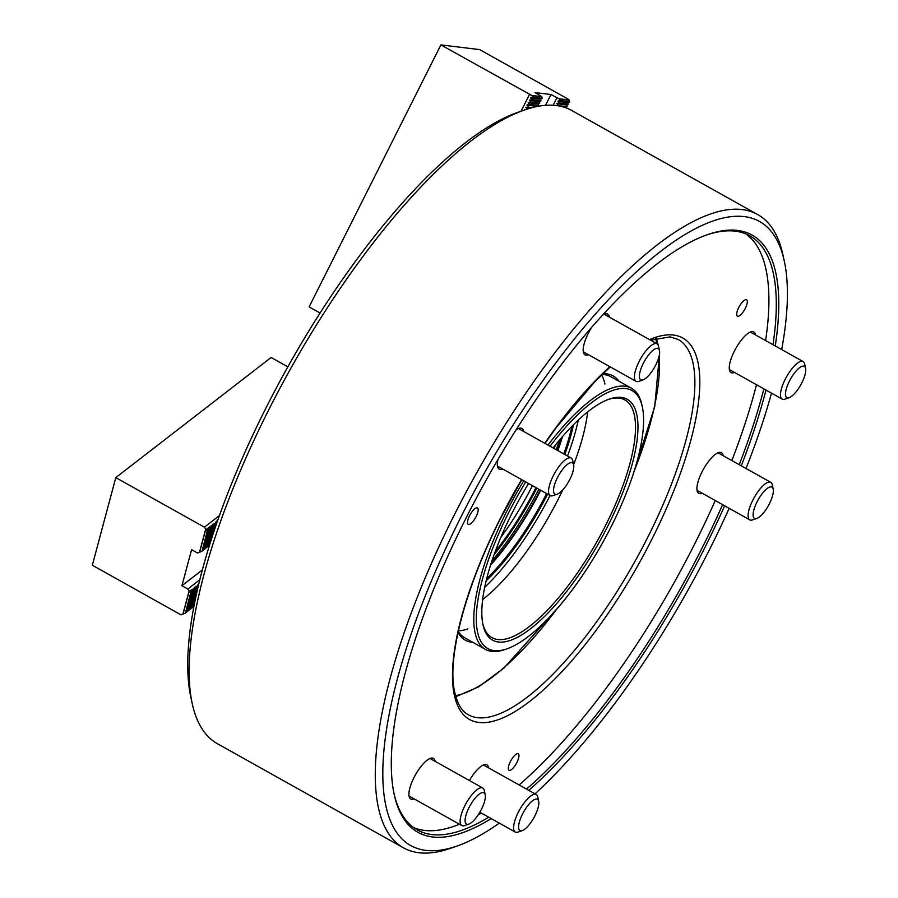 <?xml version="1.0" encoding="UTF-8"?>
<svg xmlns="http://www.w3.org/2000/svg" width="898" height="898" viewBox="0 0 898 898"><rect width="100%" height="100%" fill="white"/><g stroke="black" fill="none" stroke-linecap="round" stroke-linejoin="round"><path stroke-width="1.35" d="M510.356 761.639A9.407 3.087 119.2 0 0 509.043 770.237A9.407 3.087 119.2 0 0 516.922 762.436A9.407 3.087 119.2 0 0 518.236 753.826A9.407 3.087 119.2 0 0 510.356 761.639M738.717 307.576A9.407 3.087 119.2 0 0 737.404 316.186A9.407 3.087 119.2 0 0 745.284 308.384A9.407 3.087 119.2 0 0 746.597 299.775A9.407 3.087 119.2 0 0 738.717 307.576M755.51 334.92A23.292 7.655 119.2 0 0 753.826 331.923A23.292 7.655 119.2 0 0 734.306 351.253A23.292 7.655 119.2 0 0 731.073 372.569A23.292 7.655 119.2 0 0 734.519 372.446M723.148 455.69A23.292 7.655 119.2 0 0 721.453 452.693A23.292 7.655 119.2 0 0 701.944 472.022A23.292 7.655 119.2 0 0 698.7 493.339A23.292 7.655 119.2 0 0 702.146 493.215M497.896 459.686A23.292 7.655 119.2 0 0 499.12 469.059A23.292 7.655 119.2 0 0 502.566 468.936M591.558 327.557A23.292 7.655 119.2 0 0 588.201 333.484A23.292 7.655 119.2 0 0 584.968 354.8A23.292 7.655 119.2 0 0 588.403 354.665M469.564 515.755A9.407 3.087 119.2 0 0 468.262 524.365A9.407 3.087 119.2 0 0 476.142 516.552A9.407 3.087 119.2 0 0 477.444 507.942A9.407 3.087 119.2 0 0 469.564 515.755M435.137 761.358A23.292 7.655 119.2 0 0 433.442 758.361A23.292 7.655 119.2 0 0 413.933 777.69A23.292 7.655 119.2 0 0 410.7 799.007A23.292 7.655 119.2 0 0 414.135 798.883M724.641 505.799A342.194 112.407 -60.8 0 1 704.548 548.218A342.194 112.407 -60.8 0 1 528.765 790.33M491.206 818.594A342.194 112.407 -60.8 0 1 394.222 794.573A342.194 112.407 -60.8 0 1 465.501 519.145A342.194 112.407 -60.8 0 1 707.602 234.614A342.194 112.407 -60.8 0 1 775.255 345.966M393.986 793.462A340.409 111.812 119.2 0 0 417.301 829.909A340.409 111.812 119.2 0 0 488.714 817.202M526.52 789.084A340.409 111.812 119.2 0 0 702.438 547.32A340.409 111.812 119.2 0 0 722.632 504.676M535.04 793.854A357.426 117.402 119.2 0 0 709.858 548.869A357.426 117.402 119.2 0 0 729.165 508.335M746.014 468.487A357.426 117.402 119.2 0 0 771.517 393.144M781.687 349.569A357.426 117.402 119.2 0 0 784.313 261.183A357.426 117.402 119.2 0 0 460.191 518.494A357.426 117.402 119.2 0 0 456.992 846.062A357.426 117.402 119.2 0 0 499.31 823.129M456.992 846.062L450.639 848.273A362.803 119.176 -60.8 0 1 403.415 847.802A362.803 119.176 -60.8 0 1 453.883 515.789A362.803 119.176 -60.8 0 1 757.777 214.611A362.803 119.176 -60.8 0 1 782.876 254.605L784.313 261.183M192.239 703.662L190.814 697.095A357.426 117.402 -60.8 0 1 265.258 409.409A357.426 117.402 -60.8 0 1 518.135 112.216L524.488 109.994A362.803 119.176 119.2 0 0 267.817 411.654A362.803 119.176 119.2 0 0 192.239 703.662A362.803 119.176 119.2 0 0 217.35 743.667L403.415 847.802M757.777 214.611L571.712 110.476A362.803 119.176 119.2 0 0 524.488 109.994M715.246 500.545A340.409 111.812 -60.8 0 1 695.052 543.189A340.409 111.812 -60.8 0 1 519.145 784.953M481.339 813.06A340.409 111.812 -60.8 0 1 478.118 814.98M459.462 824.252A340.409 111.812 -60.8 0 1 413.731 827.63M766.005 390.058A342.194 112.407 -60.8 0 1 741.277 465.838M745.98 233.951A340.409 111.812 -60.8 0 1 765.612 340.566M756.486 384.737A340.409 111.812 -60.8 0 1 731.859 460.562M739.234 464.693A340.409 111.812 119.2 0 0 763.861 388.868M772.998 344.709A340.409 111.812 119.2 0 0 749.796 235.804A340.409 111.812 119.2 0 0 706.535 234.995M523.568 431.41A23.292 7.655 119.2 0 0 521.873 428.413A23.292 7.655 119.2 0 0 516.125 429.839M609.405 317.151A23.292 7.655 119.2 0 0 607.71 314.143A23.292 7.655 119.2 0 0 602.614 315.142M488.613 767.869A23.292 7.655 119.2 0 0 486.929 764.86A23.292 7.655 119.2 0 0 469.396 780.53M467.937 628.892A149.596 49.143 -60.8 0 1 458.395 630.856M472.842 642.339A151.392 49.727 -60.8 0 1 458.047 632.495M458.272 631.462A149.596 49.143 119.2 0 0 464.715 637.782L485.38 649.355A149.596 49.143 -60.8 0 1 506.191 512.455A149.596 49.143 -60.8 0 1 523.747 480.789M538.8 489.208A136.608 44.878 -60.8 0 1 491.88 561.003M494.046 554.728A134.823 44.283 119.2 0 0 536.802 488.097M602.839 373.77A151.392 49.727 -60.8 0 1 618.958 381.246M601.626 374.926A149.596 49.143 -60.8 0 1 604.938 384.097M547.993 445.082A149.596 49.143 -60.8 0 1 631.507 388.262L610.831 376.689A149.596 49.143 119.2 0 0 602.075 374.5M559.589 439.998A136.608 44.878 -60.8 0 1 556.21 449.674M554.156 448.529A134.823 44.283 119.2 0 0 555.379 445.127M490.847 564.135A131.231 43.104 119.2 0 0 540.203 489.994M540.686 490.263A130.345 42.812 -60.8 0 1 490.499 565.257M547.589 494.125A131.231 43.104 -60.8 0 1 486.11 580.916M486.649 578.739A130.345 42.812 119.2 0 0 546.59 493.574M525.734 481.9A147.811 48.548 119.2 0 0 508.29 513.353A147.811 48.548 119.2 0 0 506.977 648.805A147.811 48.548 119.2 0 0 611.549 525.914A147.811 48.548 119.2 0 0 642.339 406.951A147.811 48.548 119.2 0 0 550.025 446.227M631.507 388.262A149.596 49.143 -60.8 0 1 641.857 404.751L642.339 406.951M553.134 447.956A137.955 45.315 -60.8 0 1 609.338 399.071A137.955 45.315 -60.8 0 1 608.103 525.498A137.955 45.315 -60.8 0 1 483.001 624.806A137.955 45.315 -60.8 0 1 511.737 513.768A137.955 45.315 -60.8 0 1 528.574 483.494M482.776 623.695A136.159 44.72 119.2 0 0 491.947 637.625A136.159 44.72 119.2 0 0 606.004 524.589A136.159 44.72 119.2 0 0 624.941 399.98A136.159 44.72 119.2 0 0 608.26 399.453M562.788 489.87A136.159 44.72 -60.8 0 1 558.747 498.143A136.159 44.72 -60.8 0 1 482.641 599.583M550.036 495.505A139.751 45.899 -60.8 0 1 484.673 587.359M557.445 450.369A131.231 43.104 119.2 0 0 561.733 437.483M562.496 436.596A130.345 42.812 -60.8 0 1 557.894 450.616M563.798 453.928A130.345 42.812 119.2 0 0 571.981 426.269M573.553 424.675A131.231 43.104 -60.8 0 1 564.82 454.5M578.29 420.073A139.751 45.899 -60.8 0 1 567.536 456.016M587.64 411.946A136.159 44.72 -60.8 0 1 573.62 464.704M506.977 648.805L504.856 649.546A149.596 49.143 -60.8 0 1 485.38 649.355M553.729 448.293A133.476 43.845 119.2 0 0 554.448 446.295M535.983 487.636A131.961 43.351 -60.8 0 1 495.146 551.698M500.657 537.745A129.896 42.666 119.2 0 0 532.424 485.65M494.551 553.325A133.476 43.845 119.2 0 0 536.42 487.883M527.171 109.107L525.88 107.255L533.266 107.367M528.192 107.232L531.975 107.704M528.417 106.783L527.081 104.864L529.618 104.392L538.531 105.481L537.026 106.525M529.382 104.853L538.306 105.942M557.972 105.784L567.109 106.435L565.661 107.726M558.477 105.863L566.874 106.884M529.618 104.392L528.136 102.765L530.819 102.013L539.732 103.102L538.317 103.708L538.531 105.481M530.583 102.473L539.496 103.562M558.186 105.347L556.85 103.438L559.387 102.967L568.311 104.045L566.896 104.662L567.109 106.435M559.162 103.427L568.075 104.505M530.819 102.013L529.472 100.105L532.009 99.633L540.933 100.722L539.518 101.328L539.732 103.102M531.784 100.093L540.697 101.182M532.009 99.633L530.673 97.725L533.21 97.253L531.695 95.435L440.884 44.9L479.689 49.615L568.288 99.207L569.5 101.665L567.951 102.552L568.311 104.045M559.387 102.967L558.051 101.059L560.588 100.587L569.5 101.665M560.352 101.036L569.276 102.125M560.588 100.587L559.072 98.769L550.957 94.515L535.006 92.573L541.797 96.658L542.123 98.342L540.574 99.218L540.933 100.722M553.123 105.257L556.861 97.815M545.513 105.347L550.957 94.515M532.974 97.714L541.898 98.791M533.21 97.253L542.123 98.342M524.6 109.96L525.577 109.623M521.087 111.184L529.483 94.481M320.115 313.043L309.125 306.892L440.884 44.9M531.695 95.435L541.797 96.658M559.072 98.769L569.175 99.992M522.614 830.47A17.915 5.882 119.2 0 0 534.018 817.494A17.915 5.882 119.2 0 0 538.699 801.285A17.915 5.882 119.2 0 0 534.804 799.411A17.915 5.882 119.2 0 0 520.728 817.999A17.915 5.882 119.2 0 0 522.288 830.605A17.915 5.882 119.2 0 0 522.614 830.47M518.449 831.93A21.496 7.061 -60.8 0 1 518.056 832.076A21.496 7.061 -60.8 0 1 515.261 832.053A21.496 7.061 -60.8 0 1 517.652 813.599A21.496 7.061 -60.8 0 1 533.064 794.651A21.496 7.061 -60.8 0 1 536.252 794.528A21.496 7.061 -60.8 0 1 537.745 796.896L538.699 801.285M469.138 823.971A17.915 5.882 119.2 0 0 480.542 810.995A17.915 5.882 119.2 0 0 485.223 794.775A17.915 5.882 119.2 0 0 481.328 792.9A17.915 5.882 119.2 0 0 467.241 811.5A17.915 5.882 119.2 0 0 468.812 824.095A17.915 5.882 119.2 0 0 469.138 823.971M464.962 825.419A21.496 7.061 -60.8 0 1 464.58 825.576A21.496 7.061 -60.8 0 1 461.774 825.543A21.496 7.061 -60.8 0 1 464.176 807.089A21.496 7.061 -60.8 0 1 479.588 788.141A21.496 7.061 -60.8 0 1 482.776 788.017A21.496 7.061 -60.8 0 1 484.269 790.397L485.223 794.775M645.527 359.38A17.915 5.882 119.2 0 0 643.08 379.876A17.915 5.882 119.2 0 0 653.475 369.067A17.915 5.882 119.2 0 0 659.491 350.568A17.915 5.882 119.2 0 0 645.527 359.38M643.08 379.876L638.848 381.358A21.496 7.061 -60.8 0 1 636.053 381.324A21.496 7.061 -60.8 0 1 641.778 356.753A21.496 7.061 -60.8 0 1 657.044 343.811A21.496 7.061 -60.8 0 1 658.537 346.179L659.491 350.568M773.313 492.07A17.915 5.882 119.2 0 0 773.234 489.107A17.915 5.882 119.2 0 0 762.963 492.71A17.915 5.882 119.2 0 0 753.164 513.454A17.915 5.882 119.2 0 0 756.823 518.427A17.915 5.882 119.2 0 0 767.027 507.92A17.915 5.882 119.2 0 0 773.313 492.07M756.823 518.427L752.591 519.897A21.496 7.061 -60.8 0 1 749.785 519.875A21.496 7.061 -60.8 0 1 748.202 513.937A21.496 7.061 -60.8 0 1 757.811 491.846A21.496 7.061 -60.8 0 1 770.787 482.349A21.496 7.061 -60.8 0 1 772.28 484.718L773.234 489.107M559.679 473.639A17.915 5.882 119.2 0 0 557.243 494.147A17.915 5.882 119.2 0 0 567.637 483.326A17.915 5.882 119.2 0 0 573.642 464.827A17.915 5.882 119.2 0 0 559.679 473.639M557.243 494.147L553 495.629A21.496 7.061 -60.8 0 1 550.205 495.595A21.496 7.061 -60.8 0 1 555.929 471.023A21.496 7.061 -60.8 0 1 571.207 458.07A21.496 7.061 -60.8 0 1 572.688 460.438L573.642 464.827M805.674 371.301A17.915 5.882 119.2 0 0 805.596 368.337A17.915 5.882 119.2 0 0 795.325 371.94A17.915 5.882 119.2 0 0 785.537 392.684A17.915 5.882 119.2 0 0 789.185 397.657A17.915 5.882 119.2 0 0 799.4 387.15A17.915 5.882 119.2 0 0 805.674 371.301M789.185 397.657L784.953 399.127A21.496 7.061 -60.8 0 1 782.158 399.105A21.496 7.061 -60.8 0 1 780.564 393.167A21.496 7.061 -60.8 0 1 790.173 371.065A21.496 7.061 -60.8 0 1 803.149 361.58A21.496 7.061 -60.8 0 1 804.642 363.948L805.596 368.337M214.566 529.483L213.477 532.739M193.856 606.498L194.237 604.545M214.499 525.566L208.83 545.917L214.499 525.566L214.005 523.175L215.643 524.679M197.863 587.662L192.262 607.733L197.919 587.393M213.084 526.655L207.696 546.792L213.084 526.655L212.59 524.264L214.229 525.779M196.516 588.482L191.128 608.62L196.516 588.482L196.022 586.091L197.661 587.595M211.681 527.743L206.012 548.094L211.681 527.743L211.176 525.352L212.815 526.868M195.113 589.571L189.444 609.922L195.113 589.571L194.608 587.18L196.247 588.695M210.267 528.843L204.867 548.981L210.267 528.843L209.762 526.452L211.4 527.957M193.699 590.671L188.03 611.01L193.699 590.671L193.193 588.269L194.832 589.784M208.852 529.932L203.184 550.283L208.852 529.932L208.358 527.541L209.997 529.045M192.284 591.76L186.885 611.897L192.284 591.76L191.79 589.369L193.429 590.873M287.865 366.878L271.106 357.494L115.797 477.613L204.407 527.193L207.169 531.234L207.101 528.507L208.583 530.146M219.393 515.609L204.407 527.193M215.913 524.477L215.408 522.086L216.71 523.208M217.069 522.176L216.822 520.986L217.383 521.3M207.438 531.021L202.039 551.159L207.169 531.234M208.83 545.917L207.808 546.343M207.416 547.005L206.405 547.432M206.012 548.094L204.991 548.521M204.598 549.183L203.577 549.61M203.184 550.283L202.162 550.71M201.769 551.372L197.493 552.988L191.588 549.677L181.924 585.721L187.839 589.021L190.601 593.062L190.533 590.334L192.015 591.973M202.297 569.961L181.924 585.721M199.749 579.805L187.839 589.021M197.93 587.371L197.437 585.002L198.323 585.676M190.87 592.848L185.471 612.986L190.601 593.062M193.676 606.644L192.655 607.07M192.262 607.733L191.24 608.159M190.847 608.833L189.837 609.259M189.444 609.922L188.423 610.348M188.03 611.01L187.008 611.437M186.616 612.099L185.594 612.537M185.201 613.199L180.925 614.816L92.326 565.224L115.797 477.613M182.878 614.198L188.984 591.378M199.446 552.371L205.552 529.551M649.557 339.612A218.573 71.795 -60.8 0 1 652.509 538.014A218.573 71.795 -60.8 0 1 478.735 722.441A218.573 71.795 -60.8 0 1 499.827 519.437A218.573 71.795 -60.8 0 1 521.615 479.588M544.783 443.286A218.573 71.795 -60.8 0 1 609.933 366.71M521.783 479.689L500.074 519.392C463.379 592.141 447.81 658.638 454.298 690.203C457.901 708.051 464.513 712.686 468.217 714.685A214.992 70.616 119.2 0 0 648.3 536.207A214.992 70.616 119.2 0 0 678.203 339.455L670.02 336.896L650.59 340.196M634.291 470.776A212.31 69.741 119.2 0 0 659.098 356.237M604.275 314.278L657.044 343.811A212.31 69.741 119.2 0 0 655.394 338.557M455.511 695.714A212.31 69.741 119.2 0 0 557.175 608.575M559.106 98.948L569.152 100.172M531.728 95.615L541.775 96.838M530.538 97.994L540.574 99.218M530.673 97.725L540.719 98.948M557.916 101.328L567.951 102.552M558.051 101.059L568.097 102.271M529.337 100.385L539.384 101.597M529.472 100.105L539.518 101.328M556.715 103.708L566.761 104.931M556.85 103.438L566.896 104.662M528.136 102.765L538.183 103.988M528.282 102.484L538.317 103.708M563.697 107.087L565.56 107.311M561.8 106.559L565.695 107.042M526.946 105.145L536.982 106.368M527.081 104.864L537.127 106.087M525.745 107.524L530.494 108.108M525.88 107.255L531.223 107.895M524.69 109.635L525.33 109.713M199.614 552.281L205.698 529.596M183.046 614.097L189.13 591.423M544.974 443.388L556.289 427.527L594.667 381.875L610.281 366.912M656.371 338.277L658.189 345.101M659.502 354.126L654.743 406.581L633.573 473.022M455.78 696.691L478.522 686.925L504.014 667.966L558.713 606.79M536.252 794.528L483.483 764.995M515.261 832.053L479.846 812.23M522.288 830.605L518.056 832.076M482.776 788.017L430.007 758.484M461.774 825.543L409.005 796.01M468.812 824.095L464.58 825.576M636.053 381.324L583.273 351.791M770.787 482.349L718.007 452.817M749.785 519.875L697.016 490.342M550.205 495.595L497.425 466.062M571.207 458.07L518.427 428.537M803.149 361.58L750.38 332.047M782.158 399.105L729.378 369.572"/></g></svg>
